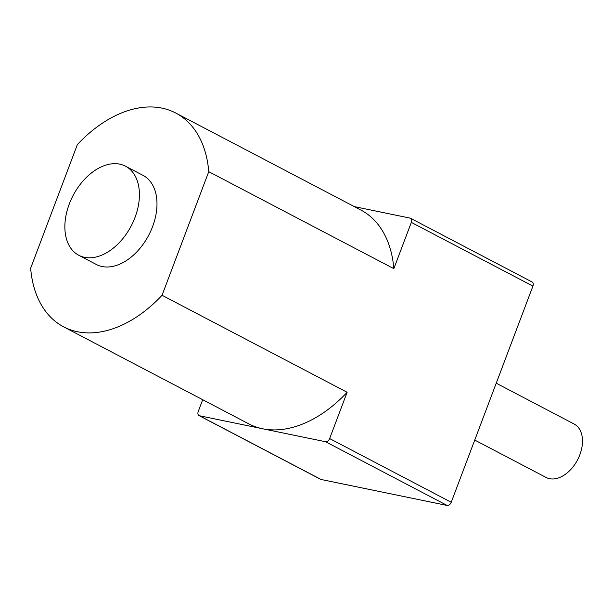 <?xml version="1.0" encoding="UTF-8"?>
<svg xmlns="http://www.w3.org/2000/svg" width="613" height="613" viewBox="0 0 613 613"><rect width="100%" height="100%" fill="white"/><g stroke="black" fill="none" stroke-linecap="round" stroke-linejoin="round"><path stroke-width="0.92" d="M474.738 440.073L546.114 477.473A30.175 19.677 -62.3 0 0 577.553 459.88A30.175 19.677 -62.3 0 0 574.128 424.02L496.231 383.194M354.352 206.627L410.112 218.113A4.023 2.621 117.7 0 1 410.564 218.282L532.153 282.003A4.023 2.621 117.7 0 1 532.919 286.102L451.229 502.277A4.023 2.621 117.7 0 1 447.191 505.464L321.051 479.473A4.023 2.621 117.7 0 1 320.591 479.305L199.003 415.583A4.023 2.621 117.7 0 1 198.244 411.484L202.696 399.714M410.564 218.282A4.023 2.621 117.7 0 1 411.331 222.381L393.837 268.663L208.757 171.671A120.707 78.717 -62.3 0 0 175.739 113.022A120.707 78.717 -62.3 0 0 161.955 108.118A120.707 78.717 -62.3 0 0 77.361 144.591L30.65 268.203A120.707 78.717 -62.3 0 0 63.668 326.852L248.755 423.851A120.707 78.717 -62.3 0 0 262.533 428.748L199.463 415.752A4.023 2.621 117.7 0 1 199.003 415.583M325.603 441.743A4.023 2.621 117.7 0 0 329.641 438.563L347.127 392.282A120.707 78.717 -62.3 0 1 262.533 428.748L325.603 441.743L447.191 505.464M393.837 268.663A120.707 78.717 -62.3 0 0 360.819 210.014L175.739 113.022M347.127 392.282L162.047 295.282L208.757 171.671M63.668 326.852A120.707 78.717 -62.3 0 0 162.047 295.282M78.793 255.284L96.356 264.487A50.297 32.795 -62.3 0 0 148.752 235.162A50.297 32.795 -62.3 0 0 143.051 175.387L125.489 166.184A50.297 32.795 -62.3 0 0 119.75 164.146A50.297 32.795 -62.3 0 0 71.062 199.685A50.297 32.795 -62.3 0 0 78.793 255.284A50.297 32.795 -62.3 0 0 131.19 225.959A50.297 32.795 -62.3 0 0 125.489 166.184M199.463 415.752L321.051 479.473M411.331 222.381L532.919 286.102M329.641 438.563L451.229 502.277"/></g></svg>
